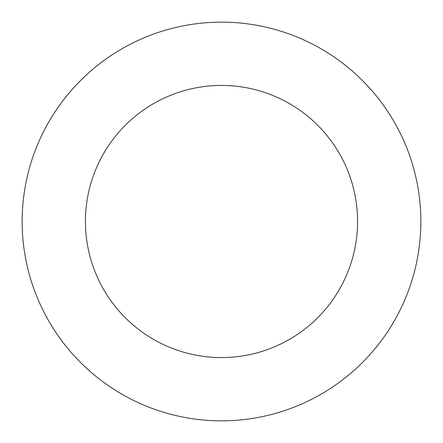 <?xml version="1.0" encoding="UTF-8"?>
<svg xmlns="http://www.w3.org/2000/svg" width="443" height="443" viewBox="0 0 443 443"><rect width="100%" height="100%" fill="white"/><g stroke="black" fill="none" stroke-linecap="round" stroke-linejoin="round"><path stroke-width="0.66" d="M357.573 221.5A136.073 136.073 0 0 0 221.5 85.427A136.073 136.073 0 0 0 85.427 221.5A136.073 136.073 0 0 0 221.5 357.573A136.073 136.073 0 0 0 357.573 221.5M420.85 221.5A199.35 199.35 0 0 0 221.5 22.15A199.35 199.35 0 0 0 22.15 221.5A199.35 199.35 0 0 0 221.5 420.85A199.35 199.35 0 0 0 420.85 221.5"/></g></svg>
